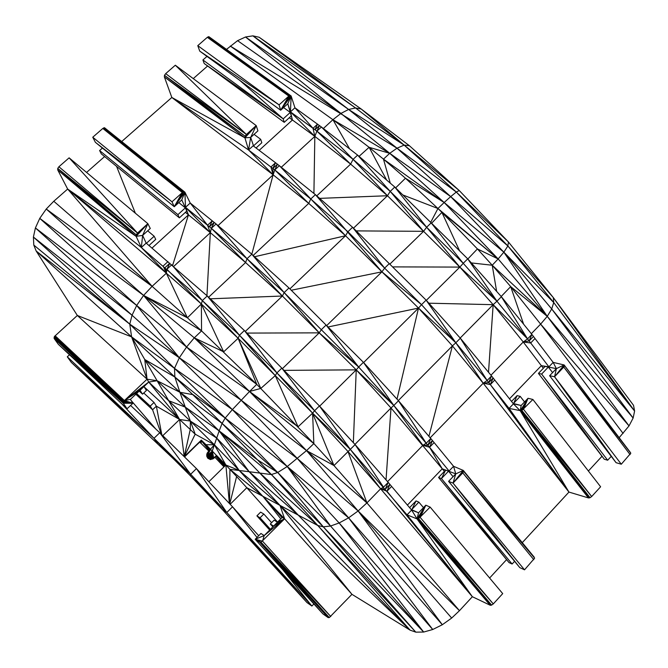 <?xml version="1.0" encoding="UTF-8"?>
<svg xmlns="http://www.w3.org/2000/svg" width="668" height="668" viewBox="0 0 668 668"><rect width="100%" height="100%" fill="white"/><g stroke="black" fill="none" stroke-linecap="round" stroke-linejoin="round"><path stroke-width="1" d="M611.237 456.353L607.663 460.227L541.631 374.072L538.425 373.404L545.13 366.415L541.347 365.68L523.253 341.999L493.168 304.675L460.177 338.033M607.663 460.227L604.289 459.233L538.425 373.404M552.586 372.61L548.353 367.058L541.631 374.072L604.289 459.233M254.065 134.351L260.695 139.336L261.814 142.743L256.044 147.995M142.534 394.153L140.046 390.271L130.385 399.389L132.949 403.221L127.062 408.783L58.333 344.312L54.108 338.434L54.484 336.447L124.407 400.549L147.06 379.182L148.755 382.046L143.962 386.572L146.434 390.463L142.534 394.153L139.203 391.072M529.131 340.922L523.253 341.999L527.553 338.876L493.168 304.675L496.959 301.193L467.725 258.85L501.384 296.717L527.553 338.876L496.959 301.193L501.384 296.717L531.887 334.417L529.131 340.922L533.456 336.463L531.887 334.417L527.553 338.876L530.693 342.968L523.253 341.999L490.963 375.232M511.529 401.435L517.09 395.631L520.23 396.391L513.4 403.522L521.149 405.484L528.037 398.287L532.889 399.464L600.615 486.772L591.673 496.533L590.036 497.702L588.433 497.919L520.272 410.82L513.425 403.856L491.548 375.942L487.122 380.493L455.818 342.784L421.516 304.683L347.911 231.746L310.754 199.006L274.773 169.931L248.563 149.974L244.914 137.817L164.37 76.903L164.478 75.317L165.689 73.63L175.325 65.222L256.203 125.592L257.923 130.853L250.675 137.433L253.514 145.866L260.695 139.336M323.362 128.515L332.923 119.697L340.93 113.418L245.523 36.99L252.905 35.855L259.167 37.258L361.188 109.001L409.434 145.758L404.148 145.098L361.188 109.001L355.543 107.974L404.148 145.098L459.25 190.547L508.457 242.008L553.271 297.527L553.73 302.537L551.718 308.967L633.13 418.043L629.031 425.9L619.178 437.665M281.328 167.242L314.828 136.381L290.446 111.873L290.279 112.433L287.799 103.757L280.66 110.237L199.749 51.127L197.778 45.649L207.322 37.316L208.842 36.665L291.139 95.975L294.939 107.79L313.016 128.298L316.899 131.145L290.446 111.873L292.434 120.006L291.273 115.915L284.226 122.336L283.207 118.862L290.279 112.433L283.599 107.573M316.774 195.841L350.625 164.111L314.828 136.381L289.302 117.71M207.698 452.353L214.403 444.779L206.011 444.704L212.257 451.042L214.403 444.779L195.181 434.167L184.234 456.661L201.344 440.087M207.439 452.712L206.779 455.634L208.616 458.532L210.687 459.233L212.441 458.983L216.591 455.442L225.876 465.003L208.859 481.737M209.744 450.315L206.011 444.704L201.302 440.12M201.335 440.154L209.401 450.65M184.535 456.954L201.319 440.387L184.259 456.678L201.293 440.68L201.118 443.443L208.884 451.15M184.184 456.611L179.617 419.487L195.181 434.167L190.38 421.065L190.263 429.449L184.218 456.645M127.062 408.783L123.296 403.263L54.108 338.434L123.304 402.119L54.083 337.198L123.714 401.351L54.484 336.447L77.338 315.471L36.181 251.026L33.801 245.081L33.4 237.048L35.412 227.938L39.754 218.369L46.251 209.026L53.774 201.26L152.095 286.33L166.357 273.195L141.332 247.502L146.167 243.102L207.239 295.957L244.379 330.518L281.812 368.126L319.429 405.935L355.117 444.587L333.967 465.563L366.916 502.912L358.115 510.97L348.596 517.842L287.24 466.523L330.543 526.017L323.295 526.835L317.809 525.516L410.11 630.149L415.78 632.145L323.295 526.835L271.392 474.556L317.809 525.516L298.237 515.103L410.11 630.149L351.936 594.328L284.618 518.811L261.021 542.249L329.307 617.566L328.138 617.608L322.92 613.9L255.184 539.276L260.938 533.473L264.211 535.561L284.618 518.811L279.967 505.375L246.809 487.724L236.614 476.509L229.775 503.881M53.774 201.26L67.66 189.052L57.749 169.956L57.749 168.411L58.893 166.758L69.121 157.84L147.862 223.655L150.275 228.473L142.626 235.412L141.332 247.502L202.321 300.567L207.239 295.957L239.453 335.227L244.379 330.518L276.911 372.894L314.57 410.753L319.429 405.935L350.341 449.422L380.618 488.801L347.953 451.476L366.916 502.912L459.467 610.677L472.36 596.716L490.087 605.191L417.041 518.902L407.029 514.853L350.341 449.422L314.57 410.753L312.591 413.15L347.953 451.476M167.994 261.572L163.134 266.039L166.357 273.195L165.004 267.643L169.872 263.167L166.891 269.254L171.759 264.77L202.321 300.567L239.453 335.227L276.911 372.894L281.812 368.126L314.57 410.753M208.6 297.227L245.59 262.549L210.337 232.664L173.672 266.457M206.938 295.699L210.337 232.664L185.395 212.349M533.456 336.463L553.162 362.398L564.134 364.953L630.817 453.196L621.298 464.21L616.071 462.682L549.614 375.725L556.386 368.636L545.13 366.415L548.904 366.849L553.162 362.398L556.386 368.636L564.134 364.953L630.817 453.196L563.784 367.091L554.565 376.752L549.614 375.725M588.433 497.919L568.952 492.074L483.206 383.223L452.411 345.882L398.32 400.558M532.889 399.464L521.883 410.478L590.036 497.702L521.015 410.795L509.066 408.407L487.122 380.493L483.206 383.223L488.742 382.539L491.548 375.942L460.335 338.208L455.818 342.784L418.51 308.082L363.609 362.549M430.175 437.799L483.206 383.223L455.818 342.784L426.117 300.124L421.516 304.683L381.937 271.826L345.548 235.746L308.716 203.389L273.129 174.807L171.826 97.461L164.37 76.903L245.114 136.222L164.478 75.317L246.383 134.477L256.203 125.592L245.114 136.222L246.383 134.477L175.325 65.222M245.298 331.437L282.397 296.024L245.59 262.549L211.338 228.331L210.337 232.664L185.504 207.331L190.23 203.03L207.539 225.233L211.338 228.331L185.504 207.331L188.459 214.845L186.781 211.08L179.358 217.843L101.302 153.849L99.607 150.542L177.897 214.653L185.353 207.873L181.796 199.891L174.264 206.721L95.382 142.317L92.76 137.224L102.822 128.448L104.467 127.705L184.902 192.184L190.23 203.03L216.098 223.947L251.811 254.216L288.977 287.975L363.409 362.323L398.487 400.742L430.785 438.509L453.572 466.297L463.333 470.439L534.634 558.147L524.522 569.821L519.762 567.6L448.595 481.361L455.76 473.879L448.545 471.165L441.448 478.572L438.575 477.453L445.648 470.08L442.249 468.811L390.997 407.964L354.95 444.404M428.923 436.329L452.411 345.882L418.51 308.082L381.937 271.826L291.248 290.246M289.879 288.877L345.548 235.746L254.591 256.737M218.027 225.584L273.129 174.807L270.924 166.983L275.533 162.75L253.147 145.799L248.563 149.974L171.826 97.461L244.914 137.817L245.114 136.222M253.172 255.452L308.716 203.389L274.773 169.931L273.129 174.807L248.563 149.974L250.675 137.433L244.914 137.817L256.203 125.592L250.675 137.433L253.615 146.158M136.614 393.51L150.208 406.094L154.024 402.47L156.37 406.177L152.58 409.785L150.208 406.094L136.447 393.661M161.397 434.325L152.58 409.785L135.821 394.262M143.87 393.101L154.024 402.47M226.502 49.39L237.583 40.665L245.523 36.99L348.629 109.452L252.905 35.855L355.543 107.974L259.167 37.258M313.893 603.947L311.873 606.051L226.811 512.481L232.531 506.795L258.716 535.711M229.525 503.622L229.934 469.362L225.876 465.003L229.383 503.463M494.763 380.025L490.354 384.584L568.952 492.074L509.066 408.407L513.425 403.856L521.149 405.484L520.272 410.82L528.037 398.287L523.512 409.284L591.673 496.533L521.883 410.478L521.015 410.795L589.168 497.952L520.272 410.82L568.952 492.074L522.309 542.6M506.578 559.634L489.619 578.012M490.087 605.191L490.771 605.3L417.742 518.952L417.041 518.902L411.63 510.051L388.191 482.354L383.515 487.172L380.618 488.801L366.916 502.912L306.52 450.599L358.115 510.97L297.444 458.599L348.596 517.842L339.16 522.969L330.543 526.017L277.704 472.493L323.295 526.835L423.671 632.045L330.543 526.017M385.252 489.201L380.618 488.801L472.36 596.716L386.972 491.222L389.92 484.392L385.252 489.201L388.191 482.354L355.117 444.587L383.515 487.172M409.593 507.647L416.064 500.908L418.853 502.136L411.647 509.659L418.544 512.799L411.63 510.051L407.029 514.853L472.36 596.716L417.041 518.902L490.771 605.3L491.615 605.091L417.742 518.952L425.817 505.192L418.544 512.799L417.041 518.902L425.817 505.192L430.142 507.087L418.577 518.677L491.615 605.091L493.285 603.914L420.239 517.466L425.817 505.192L418.577 518.677L417.742 518.952M277.554 522.075L246.809 487.724L230.159 504.282M280.794 518.802L262.858 496.266L229.934 469.362L236.614 476.509M423.671 632.045L339.16 522.969L432.73 629.506L423.671 632.045L415.78 632.145L317.809 525.516L259.835 473.044L298.237 515.103L279.967 505.375L239.219 470.489L282.146 517.441L284.618 518.811L262.858 496.266L281.979 517.608M339.16 522.969L287.24 466.523L277.704 472.493L271.392 474.556L249.172 471.725L279.967 505.375L351.936 594.328L329.307 617.566L259.894 542.374L255.184 539.276L262.524 541.155L330.777 616.514L261.021 542.249L259.894 542.374L322.92 613.9M451.677 618.05L442.316 624.739L432.73 629.506L348.596 517.842L442.316 624.739L358.115 510.97L451.677 618.05L459.467 610.677L358.115 510.97M33.801 245.081L129.767 324.147L33.4 237.048L132.047 315.246L35.412 227.938L136.681 305.451L39.754 218.369L143.587 295.423L46.251 209.026L152.095 286.33L67.66 189.052L166.357 273.195L201.36 304.007L238.134 338.267L312.591 413.15L333.967 465.563L306.52 450.599L287.24 466.523L225.199 418.051L277.704 472.493L257.514 459.876L271.392 474.556L219.171 430.893L259.835 473.044M282.146 517.441L277.462 522.167L284.618 518.811L273.638 526.042L264.211 535.561L262.524 541.155M130.577 405.459L159.769 432.739L196.45 468.602L232.531 506.795L257.013 537.431M121.71 403.764L153.974 438.291L71.301 362.382L67.301 356.804L153.974 438.291L190.656 474.272L196.45 468.602L226.811 512.481L306.954 602.553L311.873 606.051L282.923 569.829M71.301 362.382L173.48 458.866L153.974 438.291L159.769 432.739L190.656 474.272L226.811 512.481L222.511 509.726L306.954 602.553M67.301 356.804L69.489 354.783M225.291 465.579L221.233 460.235L225.876 465.003L214.403 444.779L216.699 438.074L185.303 407.138L168.695 400.691L179.617 419.487L162.775 435.678M190.196 475.591L222.511 509.726L190.656 474.272L190.196 475.591L173.48 458.866L190.656 474.272M225.567 465.312L221.233 460.235L216.332 456.035L224.732 466.13M223.964 466.882L214.929 457.288M602.01 456.261L588.391 471.015M121.843 141.416L171.826 97.461M86.573 172.427L104.617 156.562M193.261 78.615L207.598 66.007M104.467 127.705L184.902 192.184L174.264 206.721L172.002 201.803L183.074 191.941L103.69 127.889L183.842 191.683L104.467 127.705M183.842 191.683L174.264 206.721L182.264 192.509L102.822 128.448L183.074 191.941L184.902 192.184L185.504 207.331L186.781 211.08L185.353 207.873L178.832 202.579M92.76 137.224L172.002 201.803L95.382 142.317M58.893 166.758L137.499 233.032L147.862 223.655L136.214 234.81L57.749 168.411L137.499 233.032L69.121 157.84M136.214 234.81L57.749 169.956L136.13 236.347L147.862 223.655L142.626 235.412L146.167 243.102L142.626 235.412L136.13 236.347L67.66 189.052L141.332 247.502L136.13 236.347L136.214 234.81L137.499 233.032M131.596 336.864L144.756 359.501L174.882 377.053L131.596 336.864L174.498 368.36L129.767 324.147L131.596 336.864L147.06 379.182L77.338 315.471L131.596 336.864L36.181 251.026L129.767 324.147L132.047 315.246L136.681 305.451L143.587 295.423L152.095 286.33L187.407 317.809L201.36 304.007L223.663 351.852L238.134 338.267L260.804 388.425L275.266 375.616L298.062 426.81L312.591 413.15L313.851 443.627L333.967 465.563M55.102 335.745L124.407 400.549L148.755 382.046L179.617 419.487L144.196 386.931M58.333 344.312L123.296 403.263L123.304 402.119L124.407 400.549L143.962 386.572L140.046 390.271L124.407 400.549L130.385 399.389M237.583 40.665L340.93 113.418L348.629 109.452L355.543 107.974M359.058 156.345L369.112 147.311L332.923 119.697L230.285 46.059L397.009 148.204L348.629 109.452L404.148 145.098L397.009 148.204L456.302 192.042L507.872 245.966L553.73 302.537L503.847 252.178L547.242 316.348L629.031 425.9L540.629 324.122L531.31 333.708M290.279 112.433L291.273 115.915L290.446 111.873L294.939 107.79L321.408 126.995L357.622 155.118L353.071 159.376L321.408 126.995L316.899 131.145L353.071 159.376L350.625 164.111L316.899 131.145L314.828 136.381L313.016 128.298L317.517 124.156L314.954 129.717L319.463 125.567L316.899 131.145M197.778 45.649L279.082 104.884L288.81 96.083L207.322 37.316L289.553 95.557L208.14 36.798L290.254 95.357L208.842 36.665M290.254 95.357L280.66 110.237L288.81 96.083L290.254 95.357L291.139 95.975L280.66 110.237L279.082 104.884L199.749 51.127M284.226 122.336L204.199 63.51L202.922 59.961L206.98 56.404M202.922 59.961L283.207 118.862L239.745 80.344M165.689 73.63L246.383 134.477M328.138 617.608L259.894 542.374M430.142 507.087L502.712 593.618L493.285 603.914L418.577 518.677M444.387 471.399L442.249 468.811L429.574 447.276L449.071 470.99L453.572 466.297L455.76 473.879L463.333 470.439L534.634 558.147L462.782 472.902L453.046 483.098L448.595 481.361M453.079 476.685L448.545 471.165L445.648 470.08L441.448 478.572L509.016 562.581L438.575 477.453M524.522 569.821L453.046 483.098L519.762 567.6M533.799 559.7L462.782 472.902L463.709 471.383L534.166 557.104M543.343 368.285L541.347 365.68L509.492 398.829M621.298 464.21L554.565 376.752L616.071 462.682M630.091 454.607L563.784 367.091L564.594 365.705L630.283 452.336M623.094 433.415L540.629 324.122L547.242 316.348L510.686 286.605L540.629 324.122M409.434 145.758L459.25 190.547L456.302 192.042L508.457 242.008L507.872 245.966L553.271 297.527L633.54 405.351L634.6 411.054L633.13 418.043L547.242 316.348L492.224 265.238L510.686 286.605L501.184 296.483M553.271 297.527L634.6 411.054L551.718 308.967L547.242 316.348L498.144 258.942L492.224 265.238L471.341 262.916M634.6 411.054L553.73 302.537M210.337 232.664L207.539 225.233L212.29 220.866L209.435 226.778L214.194 222.402L211.338 228.331L247.001 258.716L284.151 292.576L358.649 367.033L393.811 405.468L429.574 447.276L422.886 445.305L387.574 481.645M319.638 406.161L356.236 369.855L282.397 296.024L210.295 298.805M386.037 479.891L390.997 407.964L356.236 369.855L284.034 370.364M201.36 304.007L201.561 330.902L187.407 317.809L166.357 273.195L166.891 269.254L201.36 304.007L202.321 300.567L238.134 338.267L256.754 384.351L313.851 443.627L306.52 450.599L241.106 400.149L297.444 458.599L232.364 409.609L287.24 466.523M187.407 317.809L143.587 295.423L201.561 330.902L256.754 384.351L249.54 391.473L313.851 443.627M298.062 426.81L249.54 391.473L306.52 450.599M260.804 388.425L249.54 391.473L232.364 409.609L225.199 418.051L222.093 423.437L277.704 472.493M223.663 351.852L194.288 337.833L256.754 384.351M129.767 324.147L179.325 357.764L136.681 305.451L186.572 347.026L194.288 337.833L249.54 391.473L186.572 347.026L143.587 295.423L194.288 337.833L201.561 330.902M225.199 418.051L193.152 394.704L179.867 392.233L185.303 407.138L219.171 430.893L179.867 392.233L157.097 380.735L147.06 379.182L144.756 359.501L179.867 392.233L174.882 377.053L225.199 418.051L174.498 368.36L174.882 377.053L222.093 423.437L257.514 459.876L219.171 430.893L216.699 438.074L249.172 471.725L229.934 469.362M179.325 357.764L241.106 400.149L186.572 347.026L179.325 357.764L232.364 409.609L174.498 368.36L179.325 357.764L132.047 315.246M216.566 455.459L221.2 460.21M213.793 458.306L216.591 455.442L213.593 458.331L212.257 451.042L213.793 458.306L210.579 459.559L207.882 458.34L206.871 456.069L212.257 451.042L225.717 465.153M207.882 458.34L206.829 456.461L206.746 454.766L210.696 449.389L206.871 456.069L206.721 455.159M199.765 442.166L201.118 443.443L199.957 441.974M208.257 458.265L207.932 457.964L212.257 451.042L213.1 458.866L210.144 459.509L208.257 458.265L212.257 451.042L212.841 458.807M216.591 455.442L213.226 458.59M211.338 228.331L216.098 223.947L247.001 258.716L251.811 254.216L273.129 174.807L272.845 168.445L275.533 162.75L277.454 164.211L272.845 168.445M282.38 368.694L319.221 332.848L321.308 329.708L326.093 325.057L358.649 367.033L363.409 362.323L393.811 405.468L398.487 400.742L426.209 443.21L430.785 438.509L427.896 445.247L432.463 440.546L429.574 447.276L434.133 442.575M251.811 254.216L284.151 292.576L288.977 287.975M514.585 561.32L512.097 564.017L441.448 478.572M512.097 564.017L509.016 562.581M463.333 470.439L453.046 483.098L455.76 473.879L442.249 468.811L407.413 505.066M487.122 380.493L460.335 338.208L426.117 300.124L352.579 227.295L347.911 231.746L345.548 235.746L279.383 165.681L274.773 169.931L277.454 164.211L315.413 194.647L310.754 199.006L308.716 203.389M352.579 227.295L315.413 194.647L381.937 271.826L384.618 268.127L352.579 227.295M349.623 148.906L332.923 119.697L389.72 153.306L340.93 113.418M386.622 180.018L369.112 147.311L389.72 153.306L397.009 148.204L450.691 196.609L503.847 252.178L498.144 258.942L437.941 208.508L402.829 194.956M551.718 308.967L503.847 252.178L444.162 202.513L383.474 159.151L369.112 147.311M404.148 145.098L456.302 192.042L450.691 196.609L507.872 245.966L503.847 252.178M535.01 338.509L530.693 342.968L548.904 366.849L541.347 365.68M353.472 228.18L387.457 195.741L350.625 164.111M426.318 300.341L459.843 267.091L387.457 195.741L319.646 198.371M488.508 372.26L493.168 304.675L459.843 267.091L392.559 266.891M389.811 264.169L423.562 231.328L390.221 191.382L353.071 159.376L387.457 195.741L390.221 191.382L357.622 155.118L394.78 187.032L390.221 191.382L426.635 227.262L423.562 231.328L356.211 230.894M463.225 263.317L426.635 227.262L394.78 187.032L431.169 222.853L426.635 227.262L459.843 267.091L463.225 263.317L431.169 222.853L467.725 258.85L463.225 263.317L496.959 301.193L459.843 267.091M390.262 183.149L383.474 159.151L389.72 153.306L450.691 196.609L444.162 202.513L389.72 153.306M395.631 187.867L405.468 178.231L383.474 159.151M430.685 222.377L437.941 208.508L405.468 178.231L444.162 202.513L437.941 208.508L441.899 212.374L498.144 258.942L444.162 202.513M459.559 250.809L441.899 212.374L431.586 223.271M496.633 291.365L492.224 265.238L477.42 248.93L441.899 212.374M467.842 258.984L477.42 248.93L498.144 258.942M269.672 530.041L256.904 515.863L260.629 512.122L263.81 514.026L271.6 522.71M256.904 515.863L260.069 517.784L263.81 514.026M270.415 529.29L260.069 517.784L270.298 529.415M99.607 150.542L102.429 148.071M179.358 217.843L177.897 214.653M147.695 230.811L154.166 236.238L155.727 239.361L148.989 245.498M146.902 243.728L146.593 243.127L154.166 236.238M274.114 520.172L277.462 522.167L273.638 526.042L270.306 524.013L274.114 520.172M272.845 526.835L270.306 524.013M423.479 507.638L418.853 502.136M524.547 401.936L520.23 396.391M206.011 444.704L210.27 449.806M206.738 455.2L210.696 449.389L206.779 455.634M206.896 453.898L210.696 449.389L206.796 454.324M207.214 453.088L210.696 449.389L207.03 453.48M201.561 440.371L209.451 450.608M214.403 444.779L190.38 421.065L216.699 438.074L239.219 470.489L214.403 444.779M185.303 407.138L190.38 421.065L148.755 382.046L157.097 380.735L185.303 407.138M161.806 434.734L156.37 406.177L179.617 419.487L190.38 421.065M172.586 265.505L188.459 214.845L152.028 248.07M488.742 382.539L493.168 377.988L490.354 384.584L483.206 383.223M397.001 399.122L418.51 308.082L328.03 326.986M326.652 325.617L381.937 271.826M380.618 488.801L386.972 491.222L391.632 486.413M279.967 505.375L410.11 630.149M298.237 515.103L249.172 471.725L219.171 430.893L222.093 423.437L179.867 392.233M155.828 429.056L131.17 400.558M153.974 438.291L157.423 443.427M224.598 466.256L216.098 456.244M215.881 456.436L224.481 466.373M135.345 213.184L116.558 166.349M204.199 63.51L283.207 118.862M418.51 308.082L421.516 304.683M452.411 345.882L455.818 342.784M261.021 542.249L255.184 539.276L264.211 535.561M411.63 510.051L416.064 500.908M411.07 509.4L411.647 509.659M353.347 442.667L356.236 369.855L358.649 367.033L319.221 332.848L246.943 333.09M238.134 338.267L239.453 335.227L275.266 375.616L276.911 372.894L312.591 413.15L350.341 449.422M144.756 359.501L168.695 400.691M225.876 465.003L239.219 470.489M212.015 459.108L212.257 451.042L212.441 458.983M211.121 459.242L212.257 451.042L211.564 459.2M210.245 459.175L212.257 451.042L210.687 459.233M209.393 458.941L212.257 451.042L209.81 459.083M208.616 458.532L212.257 451.042L209 458.757M207.389 457.271L212.257 451.042L207.648 457.638M206.996 456.486L212.257 451.042L207.172 456.879M209.36 450.691L201.293 440.68M184.902 192.184L181.796 199.891L185.353 207.873M174.264 206.721L183.074 191.941M453.046 483.098L463.709 471.383M445.648 470.08L448.545 471.165M426.209 443.21L422.886 445.305L393.811 405.468L390.997 407.964M422.886 445.305L427.896 445.247M319.221 332.848L284.151 292.576L282.397 296.024L247.001 258.716L245.59 262.549M393.811 405.468L356.236 369.855M124.407 400.549L132.949 403.221L123.296 403.263M123.714 401.351L132.949 403.221L123.304 402.119M521.015 410.795L528.037 398.287L521.883 410.478M389.252 263.618L384.618 268.127M313.918 193.453L314.828 136.381M290.446 111.873L287.799 103.757L291.139 95.975L290.446 111.873M280.66 110.237L289.553 95.557M510.686 286.605L523.612 324.189M564.134 364.953L554.565 376.752L564.594 365.705M548.353 367.058L556.386 368.636L554.565 376.752M513.425 403.856L517.09 395.631M493.168 304.675L428.881 303.197M259.159 150.358L292.434 120.006"/></g></svg>
